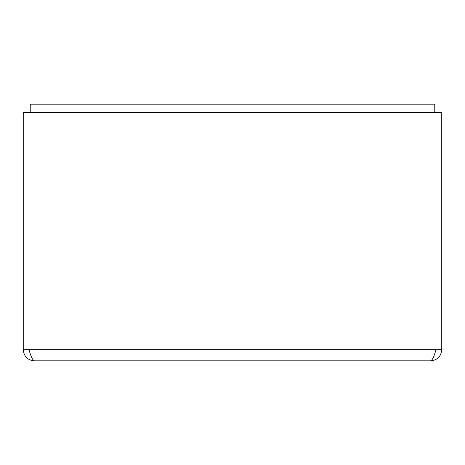 <?xml version="1.0" encoding="UTF-8"?>
<svg xmlns="http://www.w3.org/2000/svg" width="465" height="465" viewBox="0 0 465 465"><rect width="100%" height="100%" fill="white"/><g stroke="black" fill="none" stroke-linecap="round" stroke-linejoin="round"><path stroke-width="0.7" d="M30.149 353.272L28.83 349.68L23.25 349.68L23.25 112.53L441.75 112.53L441.75 349.68C441.076 356.452 437.356 360.172 430.59 360.84L34.41 360.84C32.614 360.166 30.824 356.446 29.028 349.68L29.028 112.53M435.972 112.53L435.972 349.68L441.75 349.68M28.83 349.68L435.972 349.68C434.176 356.446 432.386 360.166 430.59 360.84M23.25 349.68C23.924 356.452 27.644 360.172 34.41 360.84M30.225 112.53L30.225 104.16L434.775 104.16L434.775 112.53M434.851 353.272L436.17 349.68"/></g></svg>
